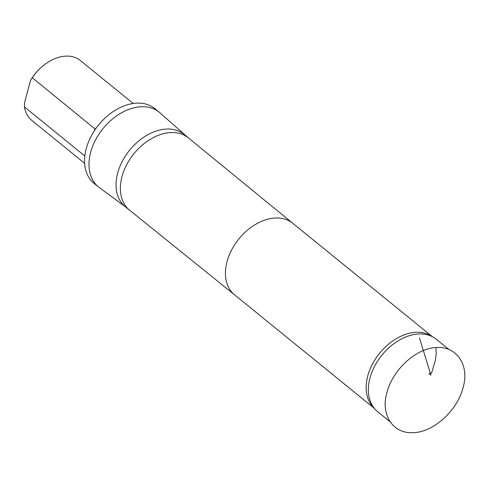 <?xml version="1.0" encoding="UTF-8"?>
<svg xmlns="http://www.w3.org/2000/svg" width="489" height="489" viewBox="0 0 489 489"><rect width="100%" height="100%" fill="white"/><g stroke="black" fill="none" stroke-linecap="round" stroke-linejoin="round"><path stroke-width="0.73" d="M430.069 373.315L431.555 373.144L430.069 373.315M390.185 421.842L377.551 411.579A46.589 32.188 -50.9 0 1 375.222 409.397A46.589 32.188 -50.9 0 1 375.723 364.201A46.589 32.188 -50.9 0 1 418.009 334.024A46.589 32.188 -50.9 0 1 433.682 337.416A46.589 32.188 -50.9 0 1 436.298 339.244L448.945 349.513M133.204 103.466L80.282 60.483A38.533 26.62 129.1 0 0 43.399 65.544L43.032 65.838A36.993 25.556 129.1 0 0 30.452 80.612L24.548 102.672L24.45 106.957A38.533 26.62 129.1 0 0 31.693 120.306L84.621 163.289M43.399 65.544A38.533 26.62 129.1 0 0 32.28 77.733L95.386 129.243M30.452 80.612L32.28 77.733M84.823 155.991L24.45 106.957M375.222 409.397L372.954 406.94A46.113 31.858 -50.9 0 1 373.449 362.208A46.113 31.858 -50.9 0 1 415.302 332.337A46.113 31.858 -50.9 0 1 430.815 335.699L433.682 337.416M108.656 114.915A48.02 33.173 129.1 0 0 108.637 114.933A48.02 33.173 129.1 0 0 90.801 136.896A48.02 33.173 129.1 0 0 90.789 136.914M159.225 112.183L154.787 108.576A48.173 33.283 129.1 0 0 135.881 103.179A48.173 33.283 129.1 0 0 108.674 114.903A48.173 33.283 129.1 0 0 90.783 136.932A48.173 33.283 129.1 0 0 94.047 183.363L98.491 186.969A48.173 33.283 -50.9 0 1 95.483 140.043A48.173 33.283 -50.9 0 1 140.325 106.785A48.173 33.283 -50.9 0 1 159.225 112.183L188.308 137.837A46.589 32.188 -50.9 0 1 188.369 137.886L292.715 223.247A46.113 31.858 -50.9 0 0 292.685 223.222L432.172 336.511M429.299 373.462L429.354 374.116L430.901 375.106L419.47 337.881M431.555 373.144L435.289 360.613L436.212 353.743L435.919 347.532C457.704 345.851 469.672 366.432 463.01 387.814C457.178 411.078 432.912 432.563 413.022 432.637C392.588 433.908 380.43 414.195 386.909 392.624C392.698 369.531 416.261 348.302 435.919 347.532M234.598 294.861A46.113 31.858 -50.9 0 1 234.537 294.812A46.113 31.858 -50.9 0 1 231.658 249.891A46.113 31.858 -50.9 0 1 274.586 218.051A46.113 31.858 -50.9 0 1 292.685 223.222M234.567 294.836L129.622 210.221A46.589 32.188 -50.9 0 1 129.561 210.172A46.589 32.188 -50.9 0 1 126.651 164.781A46.589 32.188 -50.9 0 1 170.025 132.611A46.589 32.188 -50.9 0 1 188.308 137.837M129.561 210.172L125.233 206.658A46.589 32.188 -50.9 0 1 122.323 161.266A46.589 32.188 -50.9 0 1 165.698 129.102A46.589 32.188 -50.9 0 1 183.98 134.322M94.493 130.563L95 128.668M234.537 294.812L374.03 408.107M125.233 206.658L98.491 186.969"/></g></svg>
